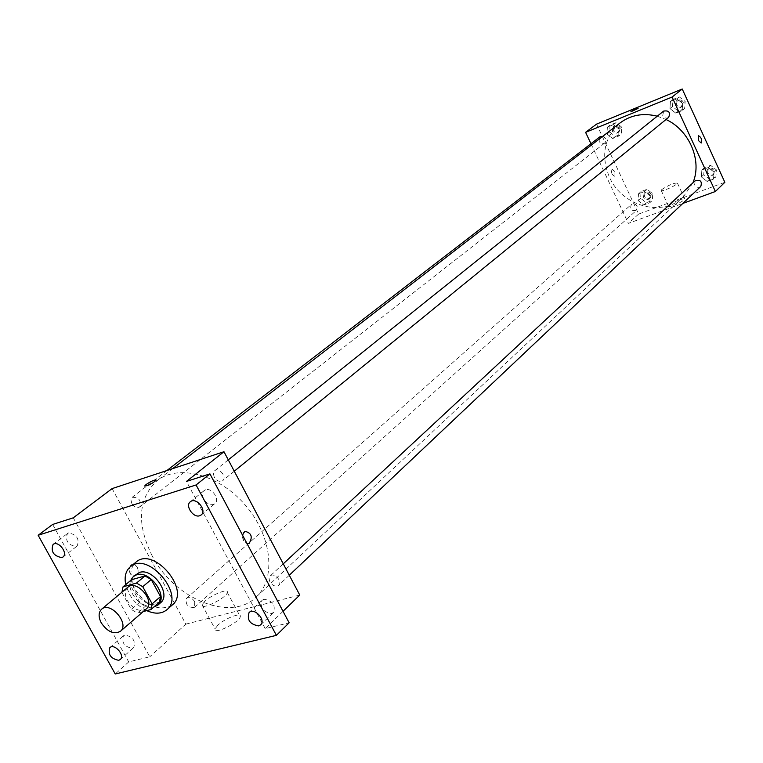 <?xml version="1.0" encoding="UTF-8"?>
<svg xmlns="http://www.w3.org/2000/svg" width="763" height="763" viewBox="0 0 763 763"><rect width="100%" height="100%" fill="white"/><g stroke="black" fill="none" stroke-linecap="round" stroke-linejoin="round"><path stroke-width="0.57" stroke-dasharray="3.81 2.86" d="M146.277 608.922C139.82 612.308 133.535 609.589 127.411 600.767C124.512 594.949 124.655 590.448 127.831 587.262M159.353 602.217L145.876 605.841L137.454 613.099L143.225 611.573M145.876 605.841L139.724 602.236L130.473 585.355L121.946 592.183M121.946 592.489L131.284 609.465L137.454 613.099M139.724 602.236L131.284 609.465M130.473 585.355L131.57 579.718M130.635 580.509C126.086 591.43 142.271 610.2 153.63 607.186M160.554 602.78C151.961 607.31 143.625 603.752 135.537 592.078C131.713 584.363 131.923 578.383 136.176 574.138M146.734 610.629C139.4 607.014 133.573 601.416 129.252 593.824L125.723 584.601M172.295 604.973C159.41 611.84 146.925 606.556 134.841 589.112C129.1 577.543 129.443 568.578 135.881 562.207M68.556 532.946L67.459 533.509C64.979 540.585 67.85 544.935 76.071 546.556L77.216 545.974C79.648 538.869 76.758 534.529 68.556 532.946M124.903 635.045L123.453 635.798C121.374 642.541 124.302 646.728 132.237 648.331L133.735 647.558C135.776 640.786 132.838 636.619 124.903 635.045M73.277 517.819L149.777 656.79L128.709 661.931L115.232 673.987M52.647 524.448L128.709 661.931M112.113 488.597L185.848 624.124L149.777 656.79M185.848 624.124L299.773 595.064M283.035 611.316L265.209 628.626L289.139 622.789M217.789 625.231L215.061 628.922C213.049 635.341 239.649 622.398 240.297 616.638C241.795 611.878 224.827 618.383 217.789 625.231M263.96 599.26L262.081 600.281C259.754 607.634 262.911 612.031 271.552 613.49L273.497 612.441C275.758 605.069 272.582 600.672 263.96 599.26M205.59 489.808L204.15 490.571C198.714 494.424 206.973 506.804 213.373 504.41L214.88 503.599C220.278 499.717 211.952 487.347 205.59 489.808M265.209 628.626L186.458 481.424M152.247 556.027C136.405 523.809 138.017 498.687 157.092 480.671C178.437 463.646 219.601 474.643 245.715 505.583C272.086 536.294 276.378 578.678 256.168 597.038C230.97 622.398 174.346 599.089 152.247 556.027M269.873 581.854L269.053 578.573L270.131 576.027C274.07 571.945 283.006 581.606 278.686 585.259C275.624 587.024 272.687 585.889 269.873 581.854M131.827 503.446L130.94 499.908L132.18 497.304C138.952 497.218 141.479 500.433 139.763 506.928C136.978 508.301 134.336 507.137 131.827 503.446M214.212 477.133L213.344 473.489L214.67 470.752C219 466.88 227.403 477.218 222.701 480.633C219.677 482.197 216.854 481.033 214.212 477.133M194.756 601.721C192.104 597.915 189.377 596.771 186.553 598.287C185.295 604.821 187.965 607.844 194.575 607.358L194.756 601.721M244.837 531.286L244.837 531.286C242.205 533.194 241.747 536.246 243.483 540.433L247.002 543.571L243.483 540.433L242.491 535.073M137.14 566.938L134.517 564.315L131.417 564.219C127.44 570.495 128.813 574.32 135.537 575.703C138.265 573.814 138.799 570.896 137.14 566.938L134.517 564.305L131.417 564.219C127.45 570.495 128.823 574.32 135.537 575.693C138.265 573.814 138.799 570.896 137.14 566.938M204.837 601.254L202.033 604.84C199.887 611.039 226.554 598.049 227.336 592.517C228.938 587.93 211.971 594.539 204.837 601.254M156.129 480.022L156.11 480.309C152.209 483.742 148.442 485.688 144.789 486.117M692.842 182.958L683.238 196.997C662.551 217.636 622.045 206.306 609.427 177.197C600.586 155.385 604.153 137.273 620.138 122.881M657.267 116.195L666.042 119.495M637.143 206.22C635.503 203.721 633.557 203.149 631.297 204.522C629.752 209.386 631.478 211.313 636.495 210.321L637.143 206.22M668.655 117.368C666.309 118.723 664.335 118.131 662.732 115.614L663.629 111.102M602.76 136.3C606.07 138.046 606.709 140.297 604.687 143.053C602.465 144.274 600.586 143.682 599.05 141.26L599.899 136.835M700.777 186.477C698.383 188.013 696.333 187.479 694.607 184.856L695.284 180.678M590.953 143.74L628.369 223.378L682.837 203.416M713.519 179.095L714.073 172.133L708.236 167.555L701.874 169.958L701.34 176.892L707.148 181.46L713.519 179.095L714.073 172.133L708.236 167.555L701.874 169.958L701.34 176.892L707.148 181.46L713.519 179.095L715.885 176.844L716.438 169.911L710.62 165.352L704.268 167.746L703.734 174.66L709.523 179.21L715.885 176.844M618.717 136.072L619.089 129.157L613.404 124.684L607.367 127.135L607.014 134.04L612.679 138.504L618.717 136.072L619.089 129.157L613.404 124.684L607.367 127.135L607.014 134.04L612.679 138.504L618.717 136.072L621.349 134.002L621.721 127.106L616.056 122.643L610.028 125.094L609.675 131.98L615.321 136.424L621.349 134.002M596.542 124.121L638.65 214.069L724.85 182.3M682.151 110.597L682.656 103.463L676.791 98.885L670.458 101.469L669.971 108.584L675.808 113.143L682.151 110.597L682.656 103.463L676.791 98.885L670.458 101.469L669.971 108.584L675.808 113.143L682.151 110.597L684.64 108.556L685.145 101.441L679.299 96.891L672.976 99.467L672.489 106.562L678.307 111.102L684.64 108.556M649.809 202.748L650.238 195.996L644.573 191.523L638.507 193.802L638.097 200.535L643.734 204.999L649.809 202.748L650.238 195.996L644.573 191.523L638.507 193.802L638.097 200.535L643.734 204.999L649.809 202.748L652.317 200.478L652.746 193.745L647.1 189.281L641.054 191.561L640.643 198.275L646.261 202.729L652.317 200.478M638.65 214.069L628.369 223.378M669.132 205.333L668.512 206.21C667.94 208.547 685.012 200.927 684.754 198.952C681.264 198.638 676.056 200.764 669.132 205.333M614.94 171.599L612.06 169.233C610.905 172.61 611.859 174.994 614.921 176.377L614.94 171.599L612.06 169.233C610.905 172.61 611.859 174.994 614.921 176.377L614.949 171.599M698.412 140.506L698.298 135.623M661.798 189.539L661.168 190.388C660.548 192.638 677.63 184.961 677.42 183.082C673.967 182.862 668.76 185.018 661.798 189.539M638.078 108.432L630.906 111.751M643.467 197.216L644.134 193.153C649.075 192.181 650.772 194.079 649.246 198.857C647.005 200.24 645.088 199.696 643.467 197.216M652.746 193.745L650.238 195.996M647.1 189.281L644.573 191.523M641.054 191.561L638.507 193.802M640.643 198.275L638.097 200.535M646.261 202.729L643.734 204.999M644.477 196.32L645.145 192.266C650.076 191.284 651.774 193.182 650.248 197.96C648.016 199.334 646.089 198.79 644.477 196.32M706.7 173.554L707.387 169.434C712.499 168.222 714.302 170.12 712.785 175.128C710.429 176.654 708.398 176.129 706.7 173.554M716.438 169.911L714.073 172.133M710.62 165.352L708.236 167.555M704.268 167.746L701.874 169.958M703.734 174.66L701.34 176.892M709.523 179.21L707.148 181.46M707.654 172.667L708.341 168.547C713.443 167.345 715.246 169.233 713.729 174.231C711.374 175.757 709.342 175.242 707.654 172.667M612.489 130.845L613.347 126.477C618.383 125.828 619.947 127.86 618.049 132.6C615.846 133.811 613.996 133.22 612.489 130.845M621.721 127.106L619.089 129.157M616.056 122.643L613.404 124.684M610.028 125.094L607.367 127.135M609.675 131.98L607.014 134.04M615.321 136.424L612.679 138.504M613.547 130.025L614.396 125.666C619.432 125.008 620.996 127.049 619.098 131.77C616.905 132.991 615.045 132.4 613.547 130.025M675.446 105.37L676.342 100.916C681.578 100.077 683.228 102.128 681.292 107.078C678.965 108.413 677.019 107.841 675.446 105.37M685.145 101.441L682.656 103.463M679.299 96.891L676.791 98.885M672.976 99.467L670.458 101.469M672.489 106.562L669.971 108.584M678.307 111.102L675.808 113.143M676.447 104.56L677.344 100.115C682.57 99.276 684.22 101.326 682.284 106.267C679.957 107.612 678.011 107.039 676.447 104.56M201.174 514.949L214.88 503.599M190.33 501.768L204.15 490.571M62.938 557.038L77.216 545.974M53.076 544.448L67.459 533.509M120.22 659.556L133.735 647.558M109.834 647.663L123.453 635.798M260.622 624.849L273.497 612.441M249.081 612.555L262.081 600.281M202.033 604.84L215.061 628.922M227.336 592.517L240.297 616.638M172.657 468.644L157.092 480.671M683.238 196.997L256.168 597.038M194.575 607.358L636.495 210.321M186.553 598.287L631.297 204.522M228.271 459.86L214.67 470.752M234.279 471.21L222.701 480.633M166.916 470.533L132.18 497.304M604.687 143.053L139.763 506.928M283.254 563.828L270.131 576.027M289.291 575.235L278.686 585.259M661.168 190.388L668.512 206.21M677.42 183.082L684.754 198.952M645.145 192.266L644.134 193.153M650.248 197.96L649.246 198.857M708.341 168.547L707.387 169.434M713.729 174.231L712.785 175.128M614.396 125.666L613.347 126.477M619.098 131.77L618.049 132.6M677.344 100.115L676.342 100.916M682.284 106.267L681.292 107.078"/><path stroke-width="1.14" d="M101.279 622.904C98.303 616.981 98.408 612.422 101.584 609.227C110.377 600.901 130.025 623.972 120.401 631.325C113.906 634.692 107.535 631.888 101.279 622.904M101.584 609.227L127.831 587.262C136.615 578.964 155.871 601.578 146.277 608.922L120.401 631.325M143.225 611.573L150.969 609.503L152.133 603.867L142.748 586.709L136.501 583.066L123.034 586.842L121.946 592.183M136.501 583.066L144.999 575.922L131.57 579.718L123.034 586.842M144.999 575.922L151.217 579.537L142.748 586.709M150.969 609.503L159.353 602.217L160.526 596.59L151.217 579.537M153.63 607.186L157.788 605.183C168.909 596.876 150.168 569.932 136.606 574.797L133.353 576.494L130.635 580.509M133.353 576.494L139.429 572.441C152.982 567.577 171.675 594.472 160.554 602.78L157.788 605.183M160.526 596.59L152.133 603.867M125.723 584.601C124.188 576.799 125.695 570.886 130.244 566.842C147.774 550.466 185.781 595.102 166.82 609.79C161.603 613.967 154.908 614.253 146.734 610.629M130.244 566.842L135.881 562.207C153.401 545.85 191.236 590.285 172.295 604.973L166.82 609.79M258.667 625.908C249.968 624.392 246.773 619.947 249.081 612.555C254.193 607.148 266.258 619.995 260.622 624.849L258.667 625.908M118.723 660.329C110.73 658.669 107.774 654.444 109.834 647.663C114.498 643.075 125.37 655.512 120.22 659.556L118.723 660.329M61.793 557.629C53.524 555.95 50.625 551.563 53.076 544.448C58.16 540.09 68.47 553.251 62.938 557.038L61.793 557.629M199.668 515.75C193.239 518.144 184.875 505.631 190.33 501.768C195.986 496.637 207.326 510.409 201.174 514.949L199.668 515.75M196.081 484.963L38.15 535.264L115.232 673.987L276.397 635.35L196.081 484.963L209.939 473.871L186.458 481.424L223.969 451.725L112.113 488.597L73.277 517.819L52.647 524.448L38.15 535.264M144.789 486.117L146.181 484.467C151.637 480.909 154.946 479.517 156.1 480.309C151.398 484.228 147.631 486.069 144.817 485.831L146.181 484.457C150.874 481.329 154.193 479.841 156.129 480.022M209.939 473.871L289.139 622.789L276.397 635.35M223.969 451.725L299.773 595.064L283.035 611.316M242.491 535.073L244.837 531.286C251.485 532.87 252.925 536.894 249.177 543.38L247.002 543.571L249.177 543.38C252.925 536.894 251.485 532.87 244.837 531.286M172.657 468.644L620.138 122.881C630.848 114.965 643.219 112.733 657.267 116.195M666.042 119.495C689.609 130.349 702.427 161.06 692.842 182.958M228.271 459.86L663.629 111.102C668.932 110.263 670.601 112.352 668.655 117.368L234.279 471.21M166.916 470.533L599.899 136.835L602.76 136.3M283.254 563.828L695.284 180.678C700.463 179.477 702.294 181.403 700.777 186.477L289.291 575.235M682.837 203.416L715.379 191.503L672.079 97.044L585.602 132.352L590.953 143.74M715.379 191.503L724.85 182.3L682.236 89.013L672.079 97.044M682.236 89.013L596.542 124.121L585.602 132.352M630.906 111.751L638.078 108.422L631.211 111.427C634.349 109.538 636.638 108.537 638.078 108.432M698.412 140.506L698.298 135.623C701.245 137.14 702.218 139.61 701.216 143.015L698.412 140.506L701.216 143.015C702.218 139.61 701.235 137.14 698.288 135.623"/></g></svg>

